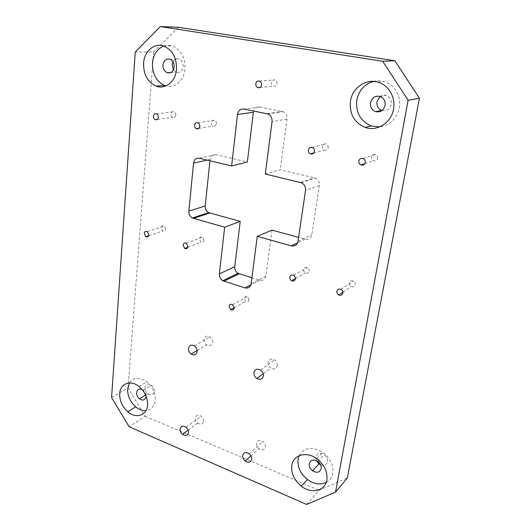 <?xml version="1.0" encoding="UTF-8"?>
<svg xmlns="http://www.w3.org/2000/svg" width="531" height="531" viewBox="0 0 531 531"><rect width="100%" height="100%" fill="white"/><g stroke="black" fill="none" stroke-linecap="round" stroke-linejoin="round"><path stroke-width="0.4" stroke-dasharray="2.65 1.99" d="M382.061 110.475C386.774 111.264 389.86 109.194 391.307 104.275C391.739 99.914 390.053 96.974 386.243 95.441C384.099 94.85 382.074 95.188 380.183 96.463M373.366 81.382C376.917 80.493 380.448 80.539 383.973 81.528C394.48 84.31 401.569 96.536 399.266 107.966C396.524 119.037 389.94 125.362 379.519 126.942M173.391 69.873L176.338 72.322C180.055 73.066 182.345 71.187 183.215 66.68C183.301 62.85 181.881 60.275 178.94 58.968C176.418 58.304 174.42 59.233 172.953 61.762M163.774 46.044C166.528 45.108 169.329 45.082 172.17 45.971C180.985 49.788 185.273 57.454 185.027 68.977C184.197 80.413 174.825 88.531 166.011 85.909M320.638 464.837C324.262 465.979 326.558 464.937 327.527 461.704C327.826 458.983 326.738 456.633 324.242 454.655C319.954 452.319 317.133 453.082 315.772 456.939L316.297 460.576M299.106 455.704C304.23 447.241 312.142 446.106 322.848 452.306C330.355 458.213 333.647 465.236 332.725 473.38C331.888 477.555 329.718 480.588 326.2 482.467M154.335 391.38C154.428 388.951 153.492 386.887 151.541 385.187C148.023 383.103 145.819 383.893 144.936 387.564C144.85 389.96 145.766 392.004 147.684 393.697C151.189 395.834 153.406 395.064 154.335 391.38M142.069 389.469L143.264 390.225C145.155 391.871 146.111 393.883 146.118 396.259M129.498 382.964C133.792 377.269 139.587 376.884 146.875 381.809C152.742 386.873 155.543 393.033 155.278 400.294C154.441 406.494 151.342 409.939 145.985 410.622M265.427 446.883C265.606 444.792 264.783 442.987 262.945 441.46C259.705 439.608 257.608 440.206 256.639 443.259C256.466 445.323 257.283 447.115 259.088 448.635C262.314 450.52 264.431 449.943 265.427 446.883M203.486 421.322C203.605 419.317 202.822 417.585 201.136 416.145C198.123 414.366 196.198 414.976 195.368 417.977C195.262 419.961 196.032 421.674 197.685 423.107C200.691 424.919 202.623 424.329 203.486 421.322M277.321 365.653C277.514 363.29 276.585 361.365 274.534 359.865C271.215 358.279 269.078 359.109 268.109 362.348C267.923 364.684 268.839 366.596 270.856 368.089C274.162 369.715 276.319 368.906 277.321 365.653M212.5 342.422C212.626 340.159 211.75 338.32 209.871 336.9C206.798 335.38 204.847 336.209 204.023 339.382C203.911 341.619 204.774 343.444 206.619 344.865C209.685 346.418 211.65 345.608 212.5 342.422M377.641 158.291C377.82 156.479 377.11 155.198 375.517 154.461C373.406 153.983 372.039 154.813 371.401 156.957C371.222 158.762 371.926 160.03 373.512 160.774C375.609 161.271 376.99 160.442 377.641 158.291M328.198 147.704C328.337 145.939 327.66 144.704 326.153 143.987C324.162 143.529 322.888 144.346 322.317 146.45C322.178 148.195 322.855 149.43 324.348 150.147C326.333 150.625 327.614 149.808 328.198 147.704M355.312 284.656C355.471 283.109 354.861 281.921 353.473 281.091C351.442 280.361 350.115 280.985 349.491 282.957C349.332 284.49 349.942 285.678 351.316 286.508C353.341 287.251 354.668 286.634 355.312 284.656M309.122 271.129C309.248 269.622 308.657 268.467 307.349 267.67C305.425 266.967 304.183 267.578 303.619 269.516C303.493 271.016 304.077 272.164 305.371 272.961C307.296 273.677 308.544 273.067 309.122 271.129M216.402 123.763C216.469 122.117 215.845 120.968 214.544 120.318C212.805 119.893 211.723 120.683 211.298 122.674C211.238 124.307 211.856 125.449 213.15 126.106C214.882 126.544 215.971 125.761 216.402 123.763M175.847 115.081C175.887 113.475 175.283 112.36 174.049 111.729C172.396 111.318 171.387 112.094 171.009 114.046C170.975 115.632 171.566 116.747 172.794 117.384C174.447 117.809 175.462 117.039 175.847 115.081M204.13 240.37L202.51 237.158C200.811 236.501 199.749 237.105 199.317 238.963L200.917 242.169C202.616 242.833 203.685 242.236 204.13 240.37M165.851 229.16L164.285 226.033C162.665 225.396 161.663 225.994 161.278 227.819L162.825 230.932C164.444 231.582 165.453 230.992 165.851 229.16M276.99 83.619C277.096 81.807 276.405 80.579 274.925 79.949C273.047 79.617 271.865 80.5 271.374 82.604C271.275 84.409 271.958 85.624 273.425 86.261C275.297 86.613 276.485 85.73 276.99 83.619M249.119 299.816L247.519 296.583C245.734 295.82 244.592 296.358 244.094 298.203L245.68 301.422C247.466 302.199 248.608 301.661 249.119 299.816M209.937 160.774L210.077 159.413C210.754 155.882 212.672 154.295 215.825 154.66L247.353 162.055M272.051 230.115L265.825 276.166C265.035 279.479 263.037 280.813 259.812 280.169L251.926 277.746M265.301 174.029L280.209 169.754L315.387 178.084C318.315 179.591 319.642 182.053 319.363 185.478L311.816 234.742C310.907 238.3 308.71 239.786 305.225 239.202L298.588 237.384M253.347 112.273C254.143 108.477 256.241 106.718 259.652 106.99L282.95 111.649C285.917 113.01 287.284 115.486 287.059 119.07L280.209 169.754M111.576 397.507L128.031 387.822L145.122 416.211L129.106 426.738M178.389 27.26L153.605 51.945L135.252 52.078M153.605 51.945L128.031 387.822M306.619 504.45L319.031 490.246L347.334 477.96M145.122 416.211L319.031 490.246M215.825 154.66L199.377 158.245M207.077 160.09L210.077 159.413M259.812 280.169L250.924 284.802M251.15 283.786L265.825 276.166M305.225 239.202L297.566 242.866M298.01 241.293L311.816 234.742M319.363 185.478L305.517 190.41M300.466 182.445L314.478 177.792M259.652 106.99L243.915 109.074M287.059 119.07L272.051 121.619M267.033 113.72L282.2 111.444M379.93 96.383L386.243 95.441M377.959 82.159L383.973 81.528M169.827 59.16L178.94 58.968M163.455 45.938L172.17 45.971M317.863 461.466L324.242 454.655M316.801 458.691L322.848 452.306M143.264 390.225L151.541 385.187M139.009 386.508L146.875 381.809M249.105 453.773L262.945 441.46M186.003 427.196L201.136 416.145M260.502 370.027L274.534 359.865M194.412 345.92L209.871 336.9M363.071 158.477L375.517 154.461M312.288 147.499L326.153 143.987M340.948 289.388L353.473 281.091M293.597 275.257L307.349 267.67M197.857 122.774L214.544 120.318M156.486 113.833L174.049 111.729M186.295 243.258L202.51 237.158M147.293 231.622L164.285 226.033M259.413 81.104L274.925 79.949M232.558 304.701L247.519 296.583M234.231 307.734L245.68 301.422M259.925 87.462L273.425 86.261M148.713 235.698L162.825 230.932M187.835 247.2L200.917 242.169M157.315 119.402L172.794 117.384M198.786 128.389L213.15 126.106M295.455 278.543L305.371 272.961M342.88 292.189L351.316 286.508M313.682 153.008L324.348 150.147M364.784 163.74L373.512 160.774M301.396 182.757L315.387 178.084M267.803 113.933L282.95 111.649M197.12 350.513L206.619 344.865M263.197 373.731L270.856 368.089M188.113 430.176L197.685 423.107M250.951 455.937L259.088 448.635M145.587 394.998L147.684 393.697M170.75 72.581L176.338 72.322"/><path stroke-width="0.8" d="M380.183 96.463L376.944 101.68C376.532 105.961 378.191 108.875 381.922 110.428L382.061 110.475M370.505 102.729C371.932 97.684 375.072 95.567 379.93 96.383C383.8 97.943 385.526 100.95 385.094 105.39C383.594 110.475 380.422 112.565 375.57 111.656C371.786 110.07 370.094 107.096 370.505 102.729M379.519 126.942L371.295 125.96C360.509 121.294 355.677 112.725 356.805 100.24C358.803 90.516 364.319 84.23 373.366 81.382M350.433 101.195C352.212 88.013 365.773 78.329 377.959 82.159C388.619 84.993 395.841 97.452 393.524 109.094C391.354 122.827 376.983 131.794 365.182 127.394C354.23 122.634 349.312 113.899 350.433 101.195M172.953 61.762L172.137 64.676L173.391 69.873M162.977 64.961C163.787 60.415 166.07 58.476 169.827 59.16C172.801 60.494 174.248 63.103 174.175 67.006C173.312 71.592 171.002 73.504 167.245 72.74C164.331 71.386 162.911 68.798 162.977 64.961M166.011 85.909L164.656 85.478C156.346 81.495 152.278 74.015 152.443 63.05C153.393 54.461 157.176 48.792 163.774 46.044M143.589 63.289C144.186 51.467 154.03 42.619 163.455 45.938C172.369 49.814 176.723 57.613 176.511 69.322C175.681 81.621 165.207 89.912 155.995 86.082C147.591 82.026 143.463 74.433 143.589 63.289M309.301 463.729C310.668 459.826 313.522 459.069 317.863 461.466C320.392 463.483 321.501 465.873 321.202 468.634C319.775 472.544 316.901 473.267 312.58 470.818C310.104 468.813 309.015 466.45 309.301 463.729M326.2 482.467C320.259 485.115 314.02 484.133 307.482 479.526C300.433 473.718 297.307 466.915 298.103 459.116L299.106 455.704M291.804 465.475C293.119 454.815 306.467 450.952 316.801 458.691C324.401 464.718 327.746 471.853 326.837 480.104C325.211 491.089 311.272 494.169 301.329 486.197C294.194 480.276 291.021 473.373 291.804 465.475M146.118 396.259L146.105 396.511C145.182 400.235 142.952 401.005 139.407 398.827C137.476 397.102 136.54 395.031 136.613 392.601C137.204 389.442 139.022 388.393 142.069 389.469M145.985 410.622C142.461 410.821 139.022 409.554 135.664 406.826C130.141 401.848 127.48 395.874 127.672 388.918L129.498 382.964M119.701 393.624C120.099 383.581 130.566 379.512 139.009 386.508C144.936 391.659 147.777 397.905 147.538 405.246C146.934 415.6 135.976 419.012 127.805 411.777C122.23 406.713 119.528 400.659 119.701 393.624M242.68 455.552C243.649 452.432 245.793 451.835 249.105 453.773C250.984 455.352 251.84 457.218 251.667 459.361C250.665 462.488 248.508 463.065 245.209 461.094C243.357 459.521 242.521 457.676 242.68 455.552M180.148 429.021C180.971 425.955 182.923 425.344 186.003 427.196C187.722 428.69 188.532 430.468 188.419 432.533C187.562 435.599 185.604 436.19 182.531 434.305C180.839 432.818 180.049 431.053 180.148 429.021M253.951 372.53C254.92 369.204 257.104 368.368 260.502 370.027C262.599 371.587 263.562 373.578 263.376 376.001C262.367 379.34 260.17 380.156 256.785 378.457C254.714 376.904 253.772 374.926 253.951 372.53M188.472 348.429C189.282 345.17 191.266 344.334 194.412 345.92C196.331 347.387 197.233 349.285 197.12 351.615C196.271 354.881 194.28 355.697 191.14 354.071C189.255 352.604 188.359 350.725 188.472 348.429M358.85 161.052C359.5 158.835 360.907 157.972 363.071 158.477C364.724 159.247 365.454 160.574 365.275 162.453C364.618 164.683 363.204 165.533 361.04 165.015C359.407 164.238 358.677 162.917 358.85 161.052M308.358 150.034C308.936 147.864 310.243 147.021 312.288 147.499C313.834 148.242 314.538 149.523 314.405 151.355C313.814 153.532 312.5 154.368 310.462 153.871C308.923 153.127 308.226 151.846 308.358 150.034M336.873 291.287C337.504 289.256 338.864 288.618 340.948 289.388C342.376 290.251 343.013 291.479 342.853 293.079C342.203 295.117 340.842 295.74 338.758 294.964C337.344 294.101 336.72 292.873 336.873 291.287M289.78 277.149C290.351 275.151 291.619 274.52 293.597 275.257C294.937 276.093 295.548 277.282 295.422 278.841C294.844 280.839 293.57 281.463 291.599 280.713C290.265 279.877 289.66 278.689 289.78 277.149M194.565 125.203C194.983 123.146 196.085 122.336 197.857 122.774C199.198 123.451 199.835 124.639 199.782 126.338C199.351 128.402 198.249 129.206 196.47 128.754C195.142 128.077 194.512 126.889 194.565 125.203M153.406 116.223C153.771 114.205 154.8 113.408 156.486 113.833C157.753 114.49 158.371 115.645 158.344 117.298C157.959 119.322 156.93 120.112 155.244 119.667C153.99 119.01 153.379 117.862 153.406 116.223M183.049 245.103C183.48 243.191 184.562 242.574 186.295 243.258L187.967 246.576C187.529 248.488 186.441 249.099 184.708 248.408L183.049 245.103M144.246 233.448C144.624 231.569 145.64 230.965 147.293 231.622L148.906 234.848C148.514 236.733 147.492 237.337 145.839 236.66L144.246 233.448M255.789 83.852C256.281 81.668 257.489 80.752 259.413 81.104C260.933 81.754 261.644 83.028 261.551 84.907C261.04 87.091 259.832 88.007 257.907 87.642C256.4 86.978 255.696 85.717 255.789 83.852M229.08 306.347C229.571 304.455 230.733 303.911 232.558 304.701L234.211 308.046C233.706 309.938 232.538 310.482 230.713 309.673L229.08 306.347M224.666 227.188L219.349 273.863C219.197 276.797 220.332 279.074 222.755 280.693L245.03 287.875C248.322 288.559 250.366 287.198 251.15 283.786L257.263 236.328L291.28 245.866C294.851 246.484 297.094 244.964 298.01 241.293L305.517 190.41C305.783 186.872 304.409 184.317 301.396 182.757L265.301 174.029L272.051 121.619C272.264 117.909 270.85 115.346 267.803 113.933L243.915 109.074C240.424 108.789 238.28 110.607 237.49 114.523L231.635 165.964L199.377 158.245C196.158 157.86 194.213 159.486 193.536 163.13L188.877 211.132C188.764 214.205 189.939 216.502 192.388 218.015L224.666 227.188L240.204 221.394L208.637 212.632C206.24 211.172 205.099 208.948 205.231 205.968L209.937 160.774M251.926 277.746L238.041 273.326C235.678 271.766 234.576 269.562 234.742 266.715L240.204 221.394M257.263 236.328L272.051 230.115L298.588 237.384M231.635 165.964L247.353 162.055L253.347 112.273L237.49 114.523M316.297 460.576L318.998 463.908L320.638 464.837M419.424 98.268L347.334 477.96L335.519 492.144L306.619 504.45L129.106 426.738L111.576 397.507L135.252 52.078L160.369 26.55L178.389 27.26L394.931 60.766L382.705 61.271L408.113 100.259L419.424 98.268L394.931 60.766M335.519 492.144L408.113 100.259M382.705 61.271L160.369 26.55M193.536 163.13L207.077 160.09M205.231 205.968L188.877 211.132M193.397 218.42L209.619 213.017M234.742 266.715L219.349 273.863M223.896 281.204L239.156 273.81M250.924 284.802L245.03 287.875M297.566 242.866L291.28 245.866M230.713 309.673L234.231 307.734M257.907 87.642L259.925 87.462M145.839 236.66L148.713 235.698M184.708 248.408L187.835 247.2M155.244 119.667L157.315 119.402M196.47 128.754L198.786 128.389M291.599 280.713L295.455 278.543M338.758 294.964L342.88 292.189M310.462 153.871L313.682 153.008M361.04 165.015L364.784 163.74M192.388 218.015L208.637 212.632M222.755 280.693L238.041 273.326M191.14 354.071L197.12 350.513M256.785 378.457L263.197 373.731M182.531 434.305L188.113 430.176M245.209 461.094L250.951 455.937M127.805 411.777L135.664 406.826M139.407 398.827L145.587 394.998M301.329 486.197L307.482 479.526M312.58 470.818L318.998 463.908M155.995 86.082L164.656 85.478M167.245 72.74L170.75 72.581M365.182 127.394L371.295 125.96M375.57 111.656L381.922 110.428"/></g></svg>
